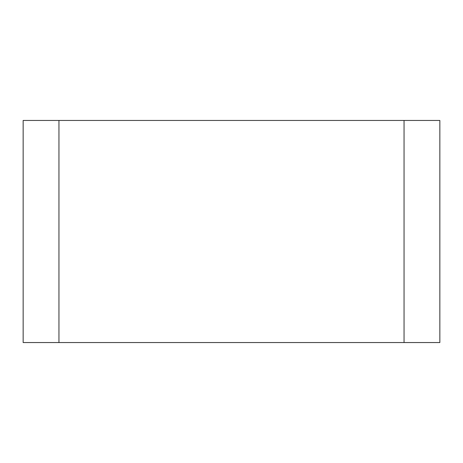 <?xml version="1.0" encoding="UTF-8"?>
<svg xmlns="http://www.w3.org/2000/svg" width="463" height="463" viewBox="0 0 463 463"><rect width="100%" height="100%" fill="white"/><g stroke="black" fill="none" stroke-linecap="round" stroke-linejoin="round"><path stroke-width="0.69" d="M404.049 342.551L23.15 342.551L23.15 120.449L439.85 120.449L439.85 342.551L404.049 342.551L404.049 120.449M58.951 342.551L58.951 120.449"/></g></svg>
